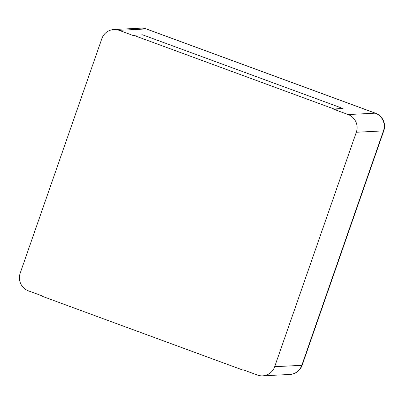 <?xml version="1.0" encoding="UTF-8"?>
<svg xmlns="http://www.w3.org/2000/svg" width="404" height="404" viewBox="0 0 404 404"><rect width="100%" height="100%" fill="white"/><g stroke="black" fill="none" stroke-linecap="round" stroke-linejoin="round"><path stroke-width="0.61" d="M242.986 370.109L243.102 369.781L257.414 375.048A13.842 13.509 -92.9 0 0 262.651 375.846A13.842 13.509 -92.9 0 0 274.675 366.701L356.318 132.26A13.842 13.509 87.1 0 0 348.127 114.554L333.815 109.292L342.86 108.833L342.971 108.509L142.572 34.81L133.527 35.269L133.416 35.597L119.099 30.33A13.842 13.509 -92.9 0 0 113.862 29.532A13.842 13.509 -92.9 0 0 101.843 38.678L20.2 273.119A13.842 13.509 87.1 0 0 28.386 290.824L42.703 296.087L42.587 296.41L242.986 370.109L243.864 370.064M342.971 108.509L333.926 108.969L333.815 109.292M333.926 108.969L133.527 35.269M348.127 114.554L375.266 113.176L146.238 28.952A13.842 2.788 -69.8 0 1 146.48 28.987A13.842 13.842 0 0 0 141.001 28.154A13.842 13.509 -92.9 0 1 146.238 28.952L119.099 30.33M356.318 132.26L383.452 130.881A13.842 13.509 -92.9 0 0 375.266 113.176A13.842 2.788 -69.8 0 1 375.508 113.211L146.48 28.987M262.651 375.846L289.789 374.468A13.842 13.509 -92.9 0 0 301.813 365.322L383.452 130.881A13.842 1.161 19.2 0 0 383.8 130.755A13.842 13.842 0 0 0 375.508 113.211M274.675 366.701L301.813 365.322A13.842 1.161 19.2 0 0 302.157 365.196L383.8 130.755M113.862 29.532L141.001 28.154M289.789 374.468A13.842 13.842 0 0 0 302.157 365.196"/></g></svg>
